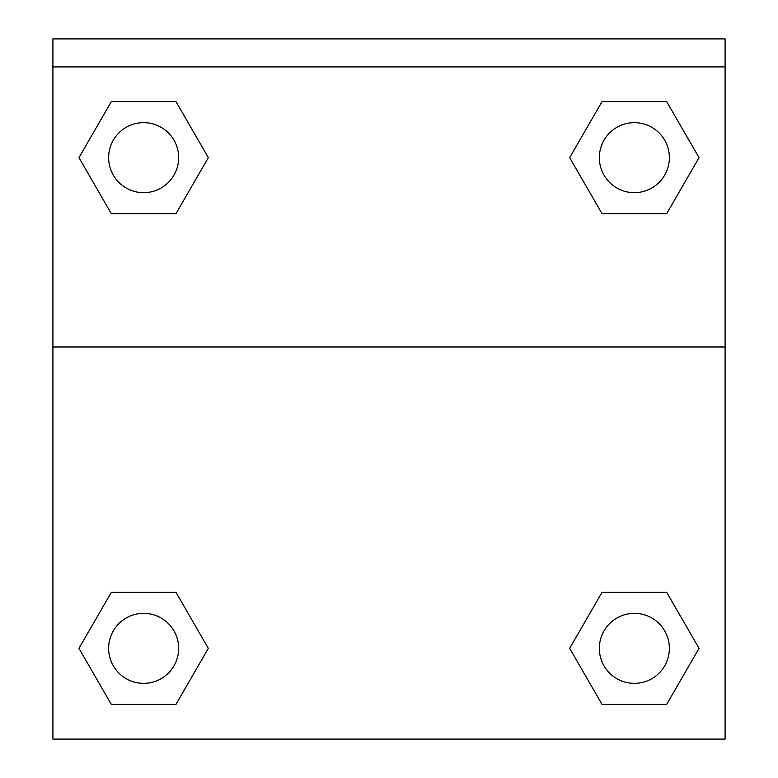<?xml version="1.0" encoding="UTF-8"?>
<svg xmlns="http://www.w3.org/2000/svg" width="778" height="778" viewBox="0 0 778 778"><rect width="100%" height="100%" fill="white"/><g stroke="black" fill="none" stroke-linecap="round" stroke-linejoin="round"><path stroke-width="1.17" d="M573.94 640.946L602.007 592.34L623.47 592.34L602.007 592.34L569.671 648.356L602.007 592.34L666.688 592.34L602.007 592.34L666.688 592.34L699.033 648.356L666.688 704.372L699.033 648.356M111.312 592.34L175.993 592.34L111.312 592.34L78.967 648.356L111.312 592.34L175.993 592.34L208.329 648.356L175.993 704.372L111.312 704.372L175.993 704.372L111.312 704.372L78.967 648.356M204.06 165.062L175.993 213.668L154.53 213.668L175.993 213.668L208.329 157.652L175.993 213.668L111.312 213.668L175.993 213.668L111.312 213.668L78.967 157.652L111.312 101.636L78.967 157.652M666.688 213.668L602.007 213.668L666.688 213.668L699.033 157.652L666.688 213.668L602.007 213.668L569.671 157.652L602.007 101.636L569.671 157.652M725.096 66.908L725.096 38.9L52.904 38.9L52.904 66.908L725.096 66.908L725.096 739.1L52.904 739.1L52.904 66.908M666.688 704.372L602.007 704.372L666.688 704.372L602.007 704.372L569.671 648.356M52.904 346.988L725.096 346.988M602.007 101.636L666.688 101.636L602.007 101.636L666.688 101.636L699.033 157.652M111.312 101.636L175.993 101.636L111.312 101.636L175.993 101.636L208.329 157.652M669.362 648.356A35.01 35.01 0 0 0 616.847 618.033A35.01 35.01 0 0 0 616.847 678.669A35.01 35.01 0 0 0 669.362 648.356M178.658 648.356A35.01 35.01 0 0 0 126.143 618.033A35.01 35.01 0 0 0 126.143 678.669A35.01 35.01 0 0 0 178.658 648.356M669.362 157.652A35.01 35.01 0 0 0 616.847 127.339A35.01 35.01 0 0 0 616.847 187.975A35.01 35.01 0 0 0 669.362 157.652M178.658 157.652A35.01 35.01 0 0 0 126.143 127.339A35.01 35.01 0 0 0 126.143 187.975A35.01 35.01 0 0 0 178.658 157.652M602.007 592.34L623.47 592.34M154.53 592.34L175.993 592.34M623.47 213.668L602.007 213.668M175.993 213.668L154.53 213.668"/></g></svg>
